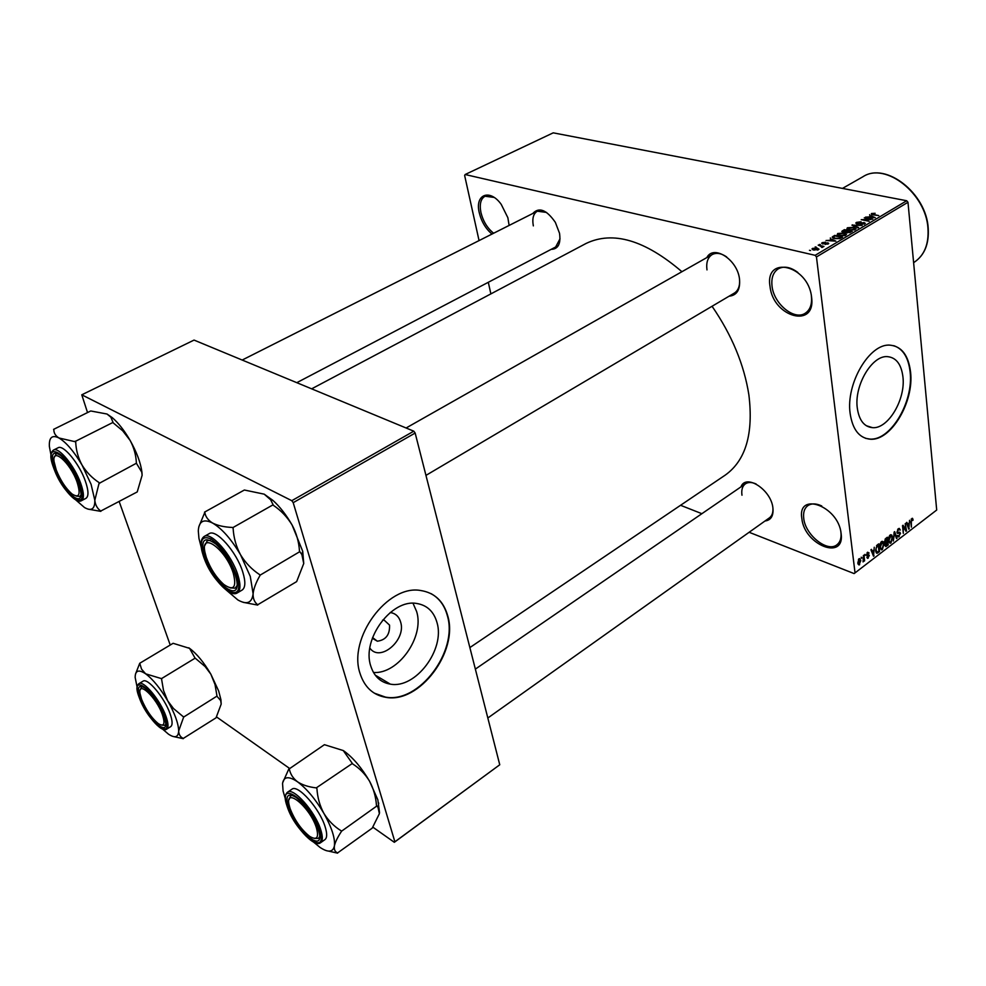 <?xml version="1.0" encoding="UTF-8"?>
<svg xmlns="http://www.w3.org/2000/svg" width="986" height="986" viewBox="0 0 986 986"><rect width="100%" height="100%" fill="white"/><g stroke="black" fill="none" stroke-linecap="round" stroke-linejoin="round"><path stroke-width="1.48" d="M811.564 297.082C816.248 329.164 773.11 317.332 770.041 286.544C764.409 254.733 808.323 264.975 811.564 297.082M797.871 272.481C790.562 267.021 784.043 265.801 778.311 268.821C773.197 272.198 771.114 278.015 772.05 286.26C773.874 303.984 794.408 320.82 805.291 313.203C810.159 309.9 812.193 304.243 811.392 296.219M491.965 234.076C485.691 228.727 481.464 221.628 479.27 212.766C474.636 194.464 489.722 188.227 501.233 204.385L507.864 217.721L509.121 225.424M494.134 197.434L485.013 196.239C480.7 198.802 479.344 204.238 480.934 212.508C483.14 221.32 487.367 228.234 493.641 233.238M841.107 533.401C845.224 561.182 804.453 545.196 801.865 518.685C796.91 490.991 838.396 505.83 841.107 533.401M821.745 505.966C816.088 503.328 811.429 503.242 807.793 505.695C804.379 508.32 803.035 512.572 803.738 518.439C805.34 535.041 827.537 552.826 836.978 544.74C840.22 542.177 841.539 538.048 840.922 532.354L840.775 531.38M390.209 612.528C395.46 613.304 398.923 616.46 400.599 621.981C406.602 639.914 379.955 662.826 369.849 648.061M372.572 637.585L377.367 641.208C385.908 640 389.951 634.639 389.532 625.112L384.207 620.182L382.568 620.157M370.736 665.944C374.064 676.396 380.596 682.46 390.308 684.136C415.673 689.078 445.352 649.306 436.983 622.511C433.778 611.443 426.975 605.096 416.573 603.457C391.664 598.773 361.579 639.236 370.736 665.944M373.484 672.501C398.381 674.276 424.609 636.82 416.659 611.603L413.023 603.272M360.038 673.426C364.487 687.143 373.065 695.105 385.785 697.324C419.469 703.93 458.675 651.389 447.755 615.917C443.552 601.127 434.493 592.648 420.554 590.491C387.671 584.353 347.75 638.102 360.038 673.426M374.286 693.146L385.415 697.09C419.087 703.696 458.293 651.179 447.361 615.708C444.612 605.466 439.152 598.108 430.981 593.597M902.929 376.8C905.814 399.355 888.09 429.218 872.487 427.665C864.155 426.815 859.089 420.307 857.302 408.13C854.012 385.6 871.981 355.145 887.437 356.636C896.151 357.499 901.315 364.228 902.929 376.8M850.142 413.479C852.557 429.514 859.237 438.08 870.194 439.201C890.888 441.26 914.281 401.844 910.559 371.993C908.451 355.256 901.598 346.308 889.976 345.149C869.541 343.19 845.705 383.653 850.142 413.479M865.634 438.351L869.751 439.053C890.457 441.124 913.849 401.721 910.115 371.87C908.451 357.561 902.991 348.822 893.747 345.667M532.785 213.494C539.022 206.789 546.54 209.722 555.328 222.318L559.518 233.238C560.985 243.776 558.187 249.15 551.137 249.359M296.798 382.679L558.359 245.576L555.648 247.005L560.023 238.797M706.826 257.592C713.544 244.281 737.368 259.564 739.488 278.915C740.449 289.613 736.973 295.381 729.061 296.219M425.952 475.388L734.336 293.101C738.304 290.537 740.042 285.94 739.549 279.321M487.823 718.005L769.413 517.86C772.112 515.838 773.27 512.461 772.888 507.728C773.702 515.752 771.077 520.189 765 521.002M311.638 388.841L586.128 243.431C612.972 230.625 644.906 240.042 681.918 271.705M712.065 306.276C731.822 335.006 744.097 364.549 748.879 394.868C753.6 433.766 745.712 460.524 725.203 475.141L469.866 647.58M816.309 247.166L815.188 246.907L816.309 247.166M820.586 246.155L818.195 245.132L823.963 246.426L821.856 247.498L820.586 246.155M820.451 244.713L819.317 244.466L820.451 244.713M822.62 243.949L821.658 243.209L822.213 242.667L825.528 242.211L822.99 242.876L823.076 243.554L827.907 242.815L828.745 243.468L825.171 244.442L827.427 243.197L822.62 243.949M831.568 239.13L835.845 241.139L825.997 240.51L829.509 240.362L831.568 239.13L831.654 239.832M837.693 233.509L843.93 233.016L846.481 234.594L839.468 235.74L837.213 234.767L837.693 233.509L837.89 235.247M847.344 227.791L853.556 227.298L856.131 228.863L849.143 229.997L846.875 229.035L847.344 227.791L847.541 229.491M871.439 213.531L875.137 213.296L872.314 214.221L878.76 215.589L872.783 214.837L871.439 213.531L871.538 214.504M815.151 255.325L906.713 200.75L907.983 202.278L816.457 256.939L815.151 255.325L465.145 174.522L464.64 175.483L479.06 240.584M906.713 200.75L553.22 132.839L465.145 174.522M870.946 215.786L875.272 217.672L865.498 217.13L868.962 216.969L870.946 215.786L871.02 216.489M870.613 219.163L864.266 217.857L872.783 219.151L863.366 219.644L869.159 221.295L861.222 219.656L870.65 219.533M856.97 223.933L855.799 223.046L856.477 222.38L861.074 221.801L857.352 222.614L857.537 223.588L864.192 222.589L865.338 223.428L860.605 224.561L863.785 223.834L863.588 222.922L859.743 223.81L856.97 223.933L856.883 223.267M858.03 227.926L851.929 225.165L862.158 225.474L853.173 225.165L858.646 227.556L858.03 227.926M843.067 232.277L841.773 231.414L844.361 229.639L852.298 231.34L846.851 232.955L843.067 232.277M834.686 238.612L832.135 237.17L834.674 235.383L842.611 237.108L839.862 238.624L834.686 238.612M813.881 250.087L812.008 248.928L812.538 248.398L817.197 248.078L819.009 249.224L813.881 250.087M810.603 250.555L809.469 250.296L810.603 250.555M816.457 256.939L855.035 572.891L854.11 573.581L749.138 532.28M701.884 513.694L680.55 505.288M488.304 282.304L490.868 293.89M861.246 557.189L861.382 558.31L861.246 557.189M864.944 554.366L865.079 555.475L864.944 554.366M874.249 547.255L873.522 556.252L870.921 549.794L871.488 549.375L872.216 551.334L874.064 549.929L874.249 547.255M883.136 541.684L883.949 543.939L882.359 549.572L881.422 549.905L879.882 547.156L880.091 543.976L881.472 541.622L883.136 541.684L882.113 541.302M891.763 535.078L892.577 537.333L890.987 542.941L890.075 543.274L888.546 540.525L888.756 537.345L890.136 535.016L891.763 535.078L890.74 534.708M898.32 528.755L899.257 528.385L900.317 530.049L898.369 529.692L897.457 531.824L897.95 532.526L899.7 532.132L900.514 533.352L898.382 536.939L897.445 535.497L899.146 535.706L899.984 533.722L899.577 533.007L897.753 533.463L896.94 532.23L898.32 528.755M909.548 520.288L908.772 529.174L906.331 522.74L906.873 522.333L907.564 524.293L909.338 522.925L909.548 520.288M855.035 572.891L936.7 510.033L907.983 202.278M912.605 518.426L913.098 520.041L912.605 520.534L912.087 519.302L911.323 520.411L911.384 527.165L910.854 521.951L912.198 518.279M905.234 523.591L906.541 530.887L905.998 531.306L903.176 526.807L903.312 533.364L902.498 525.674L903.053 525.255L905.875 529.741L905.234 523.591M894.154 532.046L894.659 531.664L897.038 538.183L896.496 538.602L894.536 532.736L893.353 541.018L894.154 532.046M885.736 538.479L887.363 537.234L888.213 544.962L885.724 546.601L884.38 541.98L885.736 538.479M877.133 545.061L878.686 543.865L879.561 551.618L876.961 553.282L875.568 550.521L877.133 545.061M867.618 552.222L869.134 553.035L867.668 553.06L867.249 554.896L868.703 554.625L869.344 555.525L867.581 558.347L866.891 557.398L868.21 557.263L868.814 556.042L867.101 556.03L866.534 555.044L867.618 552.222M863.403 555.537L863.946 555.13L864.611 560.788L864.081 561.207L863.97 560.307L863.058 561.921L863.403 555.537M858.954 558.828L859.669 558.569L860.815 560.615L858.942 564.966L857.808 562.981L858.954 558.828M293.199 502.663L291.782 500.691L413.787 431.178L415.155 433.039L293.199 502.663L394.893 841.785L499.754 764.766L394.326 842.303L372.782 827.106M289.416 768.316L216.439 716.859M413.787 431.178L194.045 340.084L81.776 394.807L87.532 412.567M119.183 501.554L170.221 645.029M291.782 500.691L81.776 394.807M415.155 433.039L499.754 764.766M740.954 486.887C745.724 473.391 770.966 489.586 772.888 507.716M546.564 212.434L537.333 211.201C533.352 213.605 532.021 218.51 533.34 225.893M726.682 256.952C721.21 253.192 716.366 252.404 712.163 254.573C707.751 257.408 706.025 262.522 706.987 269.893M756.126 484.003C751.8 482.055 748.226 481.994 745.404 483.83C742.384 486.086 741.238 489.882 741.977 495.219M912.469 519.819L913.098 520.041M911.175 519.191L911.816 519.412M908.5 528.471L909.314 528.755M906.824 524.022L907.564 524.293M909.006 526.561L909.252 523.96L907.823 525.057L908.919 528.188L909.006 526.561M908.389 523.652L909.252 523.96M907.12 524.798L907.823 525.057M905.493 530.505L906.541 530.887M904.766 529.346L905.875 529.741M899.577 529.778L900.317 530.049M897.654 529.433L898.369 529.692M899.762 533.081L900.514 533.352M897.543 535.965L899.257 536.594M898.197 532.502L899.589 533.007L898.197 532.502M897.285 533.229L897.926 533.463M896.262 537.9L897.038 538.183M891.948 537.111L892.577 537.333M888.916 542.177L890.987 542.941M890.888 542.041L892.047 537.715L890.888 535.669L889.064 540.143L889.483 541.721L890.888 542.041M888.682 541.425L889.483 541.721M889.52 535.657L890.235 535.916M887.363 544.642L888.213 544.962M884.96 545.615L886.587 546.219M887.597 544.469L887.338 542.164L885.44 544.851L885.884 545.603L887.597 544.469M886.476 541.844L887.338 542.164M884.676 542.99L885.81 543.409M887.24 541.252L886.944 538.541L884.91 541.573L885.44 542.423L887.24 541.252M886.069 538.22L886.944 538.541M885.071 539.12L885.822 539.391M883.32 543.705L883.949 543.939M880.251 548.783L882.359 549.572M882.26 548.672L883.419 544.334L882.248 542.275L880.412 546.774L880.831 548.352L882.26 548.672M880.03 548.056L880.831 548.352M880.868 542.263L881.583 542.534M878.711 551.285L879.561 551.618M876.332 552.924L877.22 553.257M878.933 551.112L878.255 545.184L876.098 548.068L876.098 550.126L877.109 552.271L878.933 551.112M877.392 544.851L878.255 545.184M876.529 545.628L877.306 545.911M873.214 555.5L874.089 555.821M871.427 551.038L872.216 551.334M873.744 553.614L873.99 550.977L872.499 552.111L873.67 555.266L873.744 553.614M873.115 550.644L873.99 550.977M873.029 555.019L873.67 555.266M871.735 551.815L872.499 552.111M867.421 552.382L869.134 553.035M867.051 552.813L867.668 553.06M866.509 554.613L867.249 554.896M867.606 554.859L869.344 555.525M866.928 557.521L868.321 558.051M866.521 554.921L868.592 555.71L866.521 554.921M863.995 560.553L864.611 560.788M861.308 557.657L861.924 557.891M860.149 560.368L860.815 560.615M858.042 564.078L859.656 564.707M859.582 563.881L860.273 561.034L859.484 559.493L858.338 562.513L859.582 563.881M858.424 559.419L859.04 559.654M869.738 215.293L869.677 214.665M873.46 216.883L871.673 216.094L870.083 217.043L873.46 216.883M856.637 223.859L856.477 222.38M864.365 224.216L864.192 222.589M852.557 225.449L852.496 224.833M854.554 229.331L855.047 228.826L852.964 227.643L847.8 228.469L849.759 229.652L854.615 229.911M844.435 230.342L844.361 229.639M850.77 231.488L848.404 230.983L846.678 232.141L850.77 231.488L850.856 232.203M847.467 230.786L844.694 230.194L842.882 231.414L843.646 231.932L847.467 230.786L847.553 231.488M846.469 232.856L846.308 231.476M844.903 235.075L845.396 234.557L843.326 233.362L838.137 234.187L840.084 235.395L844.965 235.654M833.133 238.156L832.936 236.406M834.748 236.073L834.674 235.383M841.083 237.256L835.006 235.925L833.232 237.195L835.29 238.267L839.024 238.353L841.083 237.256L841.169 237.971M840.109 238.526L840.035 237.885M833.663 238.353L833.589 237.7M830.422 238.624L830.348 237.934M834.045 240.301L832.295 239.462L830.631 240.436L834.045 240.301M822.361 243.875L822.213 242.667M828.055 244.072L827.907 242.815M822.534 247.338L822.435 246.574M812.698 249.729L812.538 248.398M817.69 249.557L816.593 248.435L813.056 248.891L817.751 250.074M77.056 482.055C70.351 462.705 51.802 446.436 54.07 461.596L56.214 469.891C60.405 480.305 65.631 488.292 71.879 493.863C79.237 498.633 80.963 494.701 77.056 482.055M54.55 456.925L56.202 453.831L57.903 453.622L56.202 453.831L54.55 456.925M80.852 495.231L79.718 496.463L76.156 496.069L79.718 496.463L80.852 495.231M51.05 455.322L49.386 446.572C48.881 437.451 52.073 434.592 58.975 437.994C66.296 442.418 73.975 451.44 82.035 465.059L91.069 484.262L94.816 500.247L99.204 482.684C92.166 478.074 86.435 472.195 82.035 465.059C78.116 457.775 75.996 450.035 75.7 441.839L58.975 437.994C55.45 435.812 53.749 432.977 53.848 429.502L53.848 429.502M99.512 483.522L99.204 482.684M78.473 482.893L80.79 491.755C83.403 509.355 62.438 490.72 54.859 469.089C50.237 454.484 52.233 449.998 60.861 455.618C67.948 462.077 73.814 471.16 78.473 482.893M85.289 480.909C79.274 463.617 63.252 444.218 58.075 447.78L53.49 450.072C58.63 446.535 74.653 465.984 80.704 483.3C84.056 492.926 84.291 498.731 81.419 500.715L85.942 498.337C88.839 496.34 88.617 490.535 85.289 480.909M53.589 429.366L90.737 410.977L107.006 414.021L110.851 417.177L113.267 422.92L122.671 430.759L130.103 440.397C133.948 447.533 136.043 455.15 136.401 463.235L99.487 483.189M112.983 422.427L75.417 441.334M136.684 463.728L141.787 472.183L142.132 475.24L137.227 491.928L100.794 511.031C97.294 508.591 95.297 504.992 94.816 500.247C94.952 509.022 91.525 511.463 84.537 507.556L75.577 499.754M87.914 509.109L100.818 511.364M107.006 414.021L112.256 417.633C118.394 422.92 124.347 430.5 130.103 440.397C136.672 452.106 140.604 462.582 141.885 471.826L142.132 475.24M75.7 441.839L75.146 441.186M233.3 573.285C225.954 549.214 200.146 530.567 204.952 552.32L206.333 557.534C210.4 568.626 216.23 577.599 223.797 584.451C233.694 591.243 236.85 587.52 233.3 573.285M205.063 545.061L207.306 540.648L210.301 540.291L207.306 540.648L205.063 545.061M236.96 585.758L235.173 588.161L230.206 587.927L235.173 588.161L236.96 585.758M201.255 547.378L198.95 538.418L198.297 530.887C198.864 521.175 203.658 518.574 212.656 523.085C222.096 528.73 231.402 539.305 240.572 554.835L250.271 576.379L253.106 593.745C253.685 588.519 255.978 582.455 259.959 575.59L259.663 574.653C251.898 569.551 245.539 562.944 240.572 554.835C236.122 546.54 233.645 537.678 233.115 528.225L232.437 527.461C224.327 527.103 217.733 525.637 212.656 523.085C208.046 520.251 205.433 516.664 204.829 512.326L198.778 526.931M259.959 575.59L259.663 574.653M235.136 574.357L236.467 579.324C242.211 604.948 212.828 583.355 204.57 556.511C200.244 539.934 203.954 535.718 215.688 543.902C224.204 551.827 230.687 561.983 235.136 574.357M242.766 572.04C236.702 551.938 215.971 528.533 209.094 533.697L204.164 536.483C211.004 531.343 231.735 554.81 237.848 574.924C240.806 584.55 240.621 590.552 237.281 592.919L242.137 590.047C245.489 587.656 245.711 581.654 242.766 572.04M204.509 512.141L244.368 490.017L264.199 494.159L270.608 499.766L273.418 505.35C281.022 510.489 287.246 517.034 292.078 524.983C296.429 533.093 298.894 541.795 299.485 551.1L299.806 551.655L259.984 575.22M273.097 504.795L232.782 527.658M299.806 551.655L301.889 554.6L303.737 563.511L296.638 581.617L257.74 604.738C254.536 602.421 252.995 598.761 253.106 593.745C251.997 602.988 246.919 605.059 237.86 599.944L226.299 590.072M243.185 602.335L257.716 605.084M264.199 494.159L272.962 500.42C279.901 506.73 286.273 514.914 292.078 524.983L302.727 551.285L303.737 563.511M233.115 528.225L232.437 527.461M141.614 699.382C146.088 710.105 151.684 718.215 158.413 723.712C164.058 727.002 165.389 723.983 162.407 714.653C156.454 697.422 137.584 679.81 140.037 693.528L141.614 699.382M165.648 724.402L164.872 725.326L161.914 725.166L164.872 725.326L165.648 724.402M140.332 689.732L141.528 687.008L142.711 686.724L141.528 687.008L140.332 689.732M139.729 663.27L173.105 643.303L189.571 648.357L194.932 657.933L205.137 666.573L210.856 674.19L218.682 691.026L220.926 699.715L221.184 704.115L216.033 717.833L183.273 738.428C180.364 737.084 178.823 734.607 178.676 730.996L183.667 717.056L173.548 708.577L167.719 700.861L163.503 690.397L161.494 678.627L145.645 673.82L141.565 669.149L139.729 663.27L135.489 674.104M188.77 647.79L189.608 648.369C196.806 653.78 203.892 662.382 210.856 674.19L215.01 684.481L217.031 696.338L220.716 700.615L221.184 704.115M140.258 698.371C136.721 687.587 138.25 684.124 144.856 687.981C152.485 694.317 158.808 703.56 163.824 715.688L165.5 721.9C168.31 737.774 146.963 717.623 140.258 698.371M166.609 729.209L170.677 726.645C172.747 725.08 172.538 720.766 170.073 713.716C164.563 697.718 147.506 677.357 142.995 681.203L138.89 683.692C143.364 679.859 160.422 700.282 165.956 716.28C168.446 723.33 168.668 727.643 166.609 729.209C161.162 733.276 145.016 713.396 139.285 697.657M195.191 658.118L161.494 678.627M217.043 696.079L183.667 717.056M174.165 736.715L183.273 738.674M137.14 687.316L135.156 677.407C135.23 670.418 138.73 669.223 145.645 673.82C152.929 679.28 160.287 688.302 167.719 700.861C174.83 713.507 178.491 723.564 178.676 730.996C178.306 737.355 174.904 738.403 168.458 734.151L162.591 729.122M183.655 717.315L183.396 716.588M161.753 679.095L161.223 678.442M290.069 808.471C294.641 820.253 301.161 829.546 309.629 836.338C316.839 840.639 319.107 837.804 316.42 827.846C310.146 807.177 284.486 786.113 289.132 805.057L290.069 808.471M319.6 836.67L318.453 838.383L314.559 838.433L318.453 838.383L319.6 836.67M289.095 799.584L290.587 795.887L292.534 795.419L290.587 795.887L289.095 799.584M352.384 763.435L316.296 787.876C308.704 787.05 302.443 785.016 297.501 781.787C292.965 778.262 290.229 773.936 289.305 768.833L324.406 744.689L343.264 750.556L352.68 763.94C359.545 768.267 365.177 774.035 369.577 781.245L377.86 799.843L379.548 812.735M343.264 750.556L344.57 751.468C353.53 758.197 361.874 768.131 369.577 781.245C373.546 788.64 375.851 796.737 376.479 805.525L377.995 807.312L379.388 813.672L372.215 828.141L337.619 852.902C335.03 851.916 333.958 849.612 334.39 846C335.215 842.13 337.545 837.311 341.366 831.568L341.119 830.779C334.143 826.49 328.387 820.685 323.864 813.351C319.809 805.796 317.504 797.563 316.925 788.627L316.629 788.11M285.472 799.264L283.081 791.031L282.551 783.574C283.685 776.475 288.664 775.871 297.501 781.787C306.708 788.664 315.495 799.178 323.864 813.351C331.777 827.537 335.289 838.42 334.39 846C332.935 852.298 328.153 852.767 320.056 847.43L313.499 842.032M288.343 807.201C285.102 795.628 287.715 792.387 296.207 797.477C305.808 805.315 313.141 815.878 318.219 829.164L319.107 832.369C324.53 854.517 295.381 830.224 288.343 807.201M320.598 842.71L324.924 839.628C327.167 837.829 327.241 833.564 325.158 826.847C319.71 808.569 297.624 783.821 291.868 789.256L287.505 792.239C293.212 786.828 315.31 811.651 320.783 829.941C322.89 836.658 322.829 840.922 320.598 842.71C313.868 848.404 292.879 824.296 287.099 806.277M288.984 768.599L282.662 782.773M376.775 806.043L341.415 831.297M328.634 851.115L337.569 853.161M341.366 831.568L341.119 830.779M316.925 788.627L316.296 787.876M907.798 526.598L908.476 526.832M896.977 532.489L898.875 533.179M884.417 542.201L886.352 542.916M875.827 551.901L878.082 552.752M872.462 553.627L873.189 553.898M866.583 555.34L867.939 555.857M854.233 226.213L854.159 225.584M842.697 232.191L842.537 230.724M849.821 232.745L849.747 232.104M79.472 483.473C68.613 452.759 41.831 437.846 53.91 468.535C64.3 497.955 91.106 514.31 79.472 483.473M236.418 575.109C230.083 558.433 221.591 546.38 210.955 538.935C201.612 535.065 199.086 540.685 203.35 555.796C213.383 588.137 247.954 609.225 236.418 575.109M139.309 697.681C148.159 722.824 174.855 742.963 164.81 716.415C155.591 690.249 128.833 671.121 139.309 697.681M287.148 806.326C295.492 833.404 329.25 858.868 319.476 830.089C310.713 801.766 276.696 777.424 287.148 806.326M927.974 228.456C926.137 193.502 885.403 161.778 863.009 176.691C885.798 161.667 926.396 193.318 928.208 228.197C929.169 243.912 924.535 255.238 914.318 262.19C924.375 255.374 928.935 244.121 927.974 228.456M373.423 638.94L377.367 641.208M375.198 675.102L390.308 684.136M872.487 427.665L866.263 425.705M912.087 519.302L911.274 519.018M899.059 529.433L897.987 529.051M897.728 532.452L896.94 532.157M898.345 535.866L897.457 535.546M889.816 542.14L888.768 541.745M890.888 535.669L889.828 535.275M885.724 545.541L884.91 545.233M885.243 542.349L884.393 542.041M881.164 548.758L880.116 548.364M882.248 542.275L881.188 541.881M876.85 552.172L875.79 551.766M868.124 552.875L867.261 552.542M858.88 563.943L857.906 563.561M859.484 559.493L858.609 559.161M872.142 214.085L872.203 214.701M864.229 223.403L864.328 224.229M855.047 228.826L855.145 229.701M847.837 228.789L847.935 229.664M846.703 232.302L846.764 232.942M842.907 231.574L842.981 232.265M845.396 234.557L845.495 235.444M838.174 234.532L838.285 235.407M833.256 237.404L833.355 238.242M822.669 243.332L822.743 243.973M827.735 243.468L827.821 244.183M821.917 246.796L821.991 247.474M817.973 249.261L818.06 249.963M813.08 249.101L813.179 249.902M537.333 211.201L242.186 360.038M53.49 450.072C50.15 452.451 50.261 458.539 53.811 468.338M53.885 468.523C60.084 485.531 75.33 504.462 81.419 500.715M112.256 417.633L110.851 417.177M406.096 427.998L712.163 254.573M204.164 536.483C200.343 539.231 200.022 545.566 203.202 555.5M203.289 555.759C209.648 575.528 229.467 598.329 237.281 592.919M302.727 551.285L301.876 554.6M272.962 500.42L270.608 499.766M220.926 699.715L220.716 700.615M138.89 683.692C136.438 685.603 136.549 690.188 139.199 697.447M745.404 483.83L475.351 669.112M378.723 803.06L377.995 807.312M287.505 792.239C284.88 794.371 284.707 798.956 286.988 805.969M842.475 188.4L863.009 176.691M913.615 262.633L914.318 262.19"/></g></svg>
